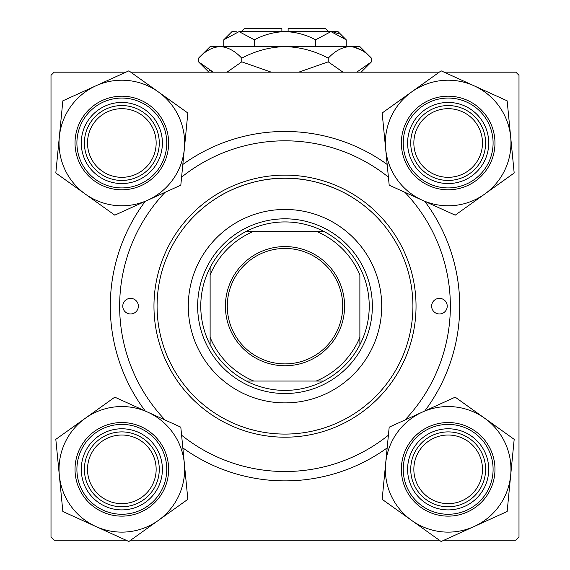 <?xml version="1.0" encoding="UTF-8"?>
<svg xmlns="http://www.w3.org/2000/svg" width="570" height="570" viewBox="0 0 570 570"><rect width="100%" height="100%" fill="white"/><g stroke="black" fill="none" stroke-linecap="round" stroke-linejoin="round"><path stroke-width="0.85" d="M219.607 196.23C219.236 196.215 249.361 177.541 284.957 178.253C320.789 177.548 350.778 196.251 350.393 196.23C350.735 196.208 320.668 177.548 285.064 178.253C249.304 177.534 219.272 196.208 219.607 196.23M145.236 410.999A174.712 174.712 0 0 1 145.236 201.331M182.835 164.445A174.712 174.712 0 0 1 387.165 164.445M424.764 201.331A174.712 174.712 0 0 1 424.764 410.999M444.094 540.153L515.871 540.153L518.992 537.04L518.992 75.297L515.871 72.176L444.094 72.176M439.263 72.176L130.737 72.176M125.906 72.176L54.129 72.176L51.008 75.297L51.008 537.04L54.129 540.153L125.906 540.153M439.263 540.153L130.737 540.153M387.165 447.892A174.712 174.712 0 0 1 182.835 447.892M320.383 429.089L314.661 430.592M255.339 430.592L249.617 429.089M413.849 469.338A34.321 34.321 0 0 0 448.17 503.652A34.321 34.321 0 0 0 482.484 469.338A34.321 34.321 0 0 0 448.17 435.017A34.321 34.321 0 0 0 413.849 469.338M485.604 469.338A37.435 37.435 0 0 1 448.17 506.773A37.435 37.435 0 0 1 410.728 469.338A37.435 37.435 0 0 1 448.17 431.896A37.435 37.435 0 0 1 485.604 469.338M87.516 469.338A34.321 34.321 0 0 0 121.83 503.652A34.321 34.321 0 0 0 156.151 469.338A34.321 34.321 0 0 0 121.83 435.017A34.321 34.321 0 0 0 87.516 469.338M159.272 469.338A37.435 37.435 0 0 1 121.83 506.773A37.435 37.435 0 0 1 84.396 469.338A37.435 37.435 0 0 1 121.83 431.896A37.435 37.435 0 0 1 159.272 469.338M482.484 142.999A34.321 34.321 0 0 0 448.17 108.678A34.321 34.321 0 0 0 413.849 142.999A34.321 34.321 0 0 0 448.17 177.32A34.321 34.321 0 0 0 482.484 142.999M410.728 142.999A37.435 37.435 0 0 1 448.17 105.564A37.435 37.435 0 0 1 485.604 142.999A37.435 37.435 0 0 1 448.17 180.441A37.435 37.435 0 0 1 410.728 142.999M156.151 142.999A34.321 34.321 0 0 0 121.83 108.678A34.321 34.321 0 0 0 87.516 142.999A34.321 34.321 0 0 0 121.83 177.32A34.321 34.321 0 0 0 156.151 142.999M84.396 142.999A37.435 37.435 0 0 1 121.83 105.564A37.435 37.435 0 0 1 159.272 142.999A37.435 37.435 0 0 1 121.83 180.441A37.435 37.435 0 0 1 84.396 142.999M411.647 520.417A62.793 62.793 0 0 1 385.676 463.246L382.156 499.327L441.137 541.5L507.15 511.504L514.183 439.342L455.202 397.169L389.189 427.165L385.676 463.246A62.793 62.793 0 0 1 484.692 418.259A62.793 62.793 0 0 1 474.147 526.502A62.793 62.793 0 0 1 411.647 520.417M411.241 486.117A40.556 40.556 0 0 1 431.39 432.409A40.556 40.556 0 0 1 485.091 452.559A40.556 40.556 0 0 1 464.949 506.26A40.556 40.556 0 0 1 411.241 486.117M482.256 453.848A37.435 37.435 0 0 0 432.68 435.252A37.435 37.435 0 0 0 414.084 484.821A37.435 37.435 0 0 0 463.659 503.424A37.435 37.435 0 0 0 482.256 453.848M490.777 449.979A46.797 46.797 0 0 1 467.528 511.945A46.797 46.797 0 0 1 405.562 488.697A46.797 46.797 0 0 1 428.811 426.731A46.797 46.797 0 0 1 490.777 449.979A46.797 46.797 0 0 0 428.811 426.731A46.797 46.797 0 0 0 405.562 488.697M59.337 475.423A62.793 62.793 0 0 1 85.308 418.259L55.817 439.342L62.85 511.504L128.863 541.5L187.844 499.327L180.811 427.165L114.798 397.169L85.308 418.259A62.793 62.793 0 0 1 184.324 463.246A62.793 62.793 0 0 1 95.853 526.502A62.793 62.793 0 0 1 59.337 475.423M84.909 452.559A40.556 40.556 0 0 1 138.61 432.409A40.556 40.556 0 0 1 158.759 486.117A40.556 40.556 0 0 1 105.051 506.26A40.556 40.556 0 0 1 84.909 452.559M155.916 484.821A37.435 37.435 0 0 0 137.32 435.252A37.435 37.435 0 0 0 87.744 453.848A37.435 37.435 0 0 0 106.341 503.424A37.435 37.435 0 0 0 155.916 484.821M164.438 488.697A46.797 46.797 0 0 1 102.472 511.945A46.797 46.797 0 0 1 79.223 449.979A46.797 46.797 0 0 1 141.189 426.731A46.797 46.797 0 0 1 164.438 488.697A46.797 46.797 0 0 0 141.189 426.731A46.797 46.797 0 0 0 79.223 449.979M510.663 136.914A62.793 62.793 0 0 1 484.692 194.078L514.183 172.995L507.15 100.826L441.137 70.837L382.156 113.002L389.189 185.172L455.202 215.161L484.692 194.078A62.793 62.793 0 0 1 385.676 149.091A62.793 62.793 0 0 1 474.147 85.835A62.793 62.793 0 0 1 510.663 136.914M485.091 159.778A40.556 40.556 0 0 1 431.39 179.921A40.556 40.556 0 0 1 411.241 126.219A40.556 40.556 0 0 1 464.949 106.077A40.556 40.556 0 0 1 485.091 159.778M414.084 127.509A37.435 37.435 0 0 0 432.68 177.085A37.435 37.435 0 0 0 482.256 158.489A37.435 37.435 0 0 0 463.659 108.913A37.435 37.435 0 0 0 414.084 127.509M405.562 123.64A46.797 46.797 0 0 1 467.528 100.391A46.797 46.797 0 0 1 490.777 162.357A46.797 46.797 0 0 1 428.811 185.606A46.797 46.797 0 0 1 405.562 123.64A46.797 46.797 0 0 0 428.811 185.606A46.797 46.797 0 0 0 490.777 162.357M158.353 91.92A62.793 62.793 0 0 1 184.324 149.091L187.844 113.002L128.863 70.837L62.85 100.826L55.817 172.995L114.798 215.161L180.811 185.172L184.324 149.091A62.793 62.793 0 0 1 85.308 194.078A62.793 62.793 0 0 1 95.853 85.835A62.793 62.793 0 0 1 158.353 91.92M158.759 126.219A40.556 40.556 0 0 1 138.61 179.921A40.556 40.556 0 0 1 84.909 159.778A40.556 40.556 0 0 1 105.051 106.077A40.556 40.556 0 0 1 158.759 126.219M87.744 158.489A37.435 37.435 0 0 0 137.32 177.085A37.435 37.435 0 0 0 155.916 127.509A37.435 37.435 0 0 0 106.341 108.913A37.435 37.435 0 0 0 87.744 158.489M79.223 162.357A46.797 46.797 0 0 1 102.472 100.391A46.797 46.797 0 0 1 164.438 123.64A46.797 46.797 0 0 1 141.189 185.606A46.797 46.797 0 0 1 79.223 162.357A46.797 46.797 0 0 0 141.189 185.606A46.797 46.797 0 0 0 164.438 123.64M447.229 306.168A7.802 7.802 0 0 0 439.434 298.367A7.802 7.802 0 0 0 431.632 306.168A7.802 7.802 0 0 0 439.434 313.97A7.802 7.802 0 0 0 447.229 306.168M138.368 306.168A7.802 7.802 0 0 0 130.566 298.367A7.802 7.802 0 0 0 122.771 306.168A7.802 7.802 0 0 0 130.566 313.97A7.802 7.802 0 0 0 138.368 306.168M381.715 306.168A96.715 96.715 0 0 0 285 209.454A96.715 96.715 0 0 0 188.285 306.168A96.715 96.715 0 0 0 285 402.883A96.715 96.715 0 0 0 381.715 306.168M157.085 306.168A127.915 127.915 0 0 0 285 434.084A127.915 127.915 0 0 0 412.915 306.168A127.915 127.915 0 0 0 285 178.253A127.915 127.915 0 0 0 157.085 306.168M416.036 306.168A131.036 131.036 0 0 1 285 437.204A131.036 131.036 0 0 1 153.964 306.168A131.036 131.036 0 0 1 285 175.133A131.036 131.036 0 0 1 416.036 306.168M165.086 192.311A165.35 165.35 0 0 0 165.086 420.019M181.595 435.195A165.35 165.35 0 0 0 388.405 435.195M404.914 420.019A165.35 165.35 0 0 0 404.914 192.311M388.405 177.135A165.35 165.35 0 0 0 181.595 177.135M285 246.575A59.586 59.586 0 0 1 344.586 306.168A59.586 59.586 0 0 1 285 365.755A59.586 59.586 0 0 1 225.414 306.168A59.586 59.586 0 0 1 285 246.575M285 363.888A57.72 57.72 0 0 0 342.72 306.168A57.72 57.72 0 0 0 285 248.449A57.72 57.72 0 0 0 227.28 306.168A57.72 57.72 0 0 0 285 363.888M285 221.93A84.239 84.239 0 0 0 246.411 231.292L253.8 231.292L246.411 231.292A84.239 84.239 0 0 0 210.123 344.757L210.123 337.369L210.123 344.757A84.239 84.239 0 0 0 323.589 381.045L316.2 381.045L323.589 381.045A84.239 84.239 0 0 0 359.877 344.757L359.877 274.968A81.118 81.118 0 0 0 316.2 231.292L253.8 231.292A81.118 81.118 0 0 0 210.123 274.968L210.123 337.369A81.118 81.118 0 0 0 253.8 381.045L316.2 381.045A81.118 81.118 0 0 0 359.877 337.369L359.877 344.757A84.239 84.239 0 0 0 323.589 231.292L316.2 231.292L323.589 231.292A84.239 84.239 0 0 0 285 221.93M285 393.521A87.352 87.352 0 0 1 197.647 306.168A87.352 87.352 0 0 1 285 218.809A87.352 87.352 0 0 1 372.353 306.168A87.352 87.352 0 0 1 285 393.521M246.411 381.045L253.8 381.045L246.411 381.045M210.123 267.579L210.123 274.968L210.123 267.579M241.324 31.621L244.445 28.5L281.879 28.5L281.879 31.621M236.956 31.792L231.962 31.621L223.761 39.822L239.065 31.621L254.377 39.822C263.988 34.684 274.198 31.949 285 31.621C295.83 31.949 306.04 34.684 315.623 39.822L330.935 31.621L346.239 39.822L346.239 46.598M315.623 39.822L315.623 46.598M338.765 33.887L333.044 31.792M223.761 39.822L223.761 46.598M254.377 39.822L254.377 46.598M209.047 70.195L213.294 72.176L198.538 61.845L198.538 58.176L210.123 46.598L359.877 46.598L371.462 58.176L371.462 61.845L356.706 72.176M198.538 58.176C205.271 50.937 212.475 47.075 220.155 46.598C227.743 47.039 234.954 50.901 241.773 58.176C255.339 50.915 269.745 47.054 285 46.598C300.283 47.061 314.697 50.922 328.227 58.176C334.961 50.937 342.164 47.075 349.845 46.598C357.44 47.039 364.643 50.901 371.462 58.176M328.227 58.176L328.227 61.845L298.716 72.176M342.99 72.176L328.227 61.845M360.953 49.825L352.83 46.833M220.155 46.598L217.17 46.833M241.773 58.176L241.773 61.845L227.017 72.176M271.27 72.176L241.773 61.845M239.065 31.621L338.038 31.621L346.239 39.822M288.121 31.621L288.121 28.5L325.555 28.5L328.676 31.621M407.265 487.92A44.923 44.923 0 0 0 466.752 510.236A44.923 44.923 0 0 0 489.067 450.749A44.923 44.923 0 0 0 429.58 428.433A44.923 44.923 0 0 0 407.265 487.92M80.933 450.749A44.923 44.923 0 0 0 103.248 510.236A44.923 44.923 0 0 0 162.735 487.92A44.923 44.923 0 0 0 140.419 428.433A44.923 44.923 0 0 0 80.933 450.749M489.067 161.581A44.923 44.923 0 0 0 466.752 102.094A44.923 44.923 0 0 0 407.265 124.417A44.923 44.923 0 0 0 429.58 183.903A44.923 44.923 0 0 0 489.067 161.581M162.735 124.417A44.923 44.923 0 0 0 103.248 102.094A44.923 44.923 0 0 0 80.933 161.581A44.923 44.923 0 0 0 140.419 183.903A44.923 44.923 0 0 0 162.735 124.417M208.877 72.176L198.538 61.845M361.123 72.176L371.462 61.845"/></g></svg>
